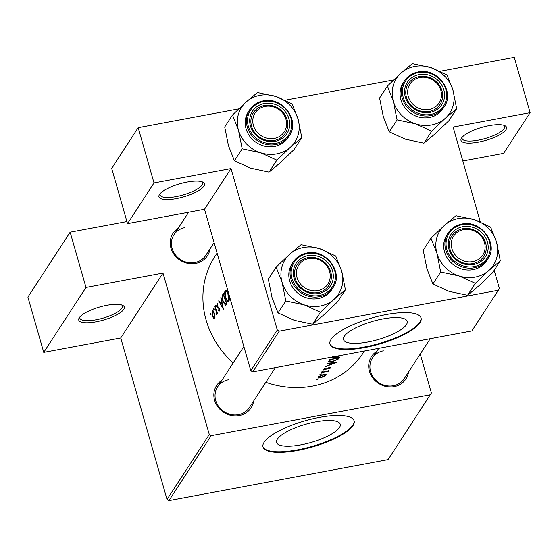 <?xml version="1.0" encoding="UTF-8"?>
<svg xmlns="http://www.w3.org/2000/svg" width="558" height="558" viewBox="0 0 558 558"><rect width="100%" height="100%" fill="white"/><g stroke="black" fill="none" stroke-linecap="round" stroke-linejoin="round"><path stroke-width="0.84" d="M176.356 198.585A23.694 6.794 -16 0 1 159.435 194.609A23.694 6.794 -16 0 1 187.09 182.082A23.694 6.794 -16 0 1 202.889 182.145A23.694 6.794 -16 0 1 199.039 190.404A23.694 6.794 -16 0 1 176.356 198.585M160.111 193.696A22.111 6.34 164 0 0 160.048 194.972A22.111 6.34 164 0 0 176.293 196.576A22.111 6.34 164 0 0 202.561 182.78A22.111 6.34 164 0 0 201.836 181.734M478.408 142.144A23.694 6.794 -16 0 1 461.487 138.168A23.694 6.794 -16 0 1 489.143 125.641A23.694 6.794 -16 0 1 504.941 125.71A23.694 6.794 -16 0 1 501.091 133.962A23.694 6.794 -16 0 1 478.408 142.144M462.163 137.261A22.111 6.34 164 0 0 462.101 138.53A22.111 6.34 164 0 0 478.345 140.142A22.111 6.34 164 0 0 504.613 126.345A22.111 6.34 164 0 0 503.888 125.292M96.157 321.792A23.694 6.794 -16 0 1 79.236 317.816A23.694 6.794 -16 0 1 106.899 305.289A23.694 6.794 -16 0 1 122.697 305.359A23.694 6.794 -16 0 1 118.84 313.61A23.694 6.794 -16 0 1 96.157 321.792M79.913 316.909A22.111 6.34 164 0 0 79.857 318.186A22.111 6.34 164 0 0 96.102 319.79A22.111 6.34 164 0 0 122.369 305.993A22.111 6.34 164 0 0 121.644 304.94M382.858 318.946A33.103 9.493 164 0 0 343.533 339.599A33.103 9.493 164 0 0 367.848 342.005A33.103 9.493 164 0 0 407.173 321.352A33.103 9.493 164 0 0 382.858 318.946M386.262 314.559A47.381 13.587 164 0 0 329.973 344.119A47.381 13.587 164 0 0 364.779 347.557A47.381 13.587 164 0 0 421.067 317.997A47.381 13.587 164 0 0 386.262 314.559M329.904 343.826A47.381 13.587 164 0 0 364.611 346.978A47.381 13.587 164 0 0 420.969 317.711M300.901 444.865A33.103 9.493 -16 0 1 276.587 442.459A33.103 9.493 -16 0 1 315.912 421.806A33.103 9.493 -16 0 1 340.227 424.213A33.103 9.493 -16 0 1 300.901 444.865M319.315 417.412A47.381 13.587 164 0 0 263.027 446.979A47.381 13.587 164 0 0 297.832 450.418A47.381 13.587 164 0 0 354.121 420.858A47.381 13.587 164 0 0 319.315 417.412M262.957 446.679A47.381 13.587 164 0 0 297.665 449.839A47.381 13.587 164 0 0 354.023 420.572M210.017 248.854A20.534 18.672 -146.9 0 1 195.642 263.446A20.534 18.672 -146.9 0 1 172.282 251.525A20.534 18.672 -146.9 0 1 178.253 228.18M184.851 227.636A18.951 17.242 33.1 0 0 173.977 234.751A18.951 17.242 33.1 0 0 175.226 254.657A18.951 17.242 33.1 0 0 194.861 262.539A18.951 17.242 33.1 0 0 205.742 255.424L214.077 242.618M408.519 372.046A20.534 18.672 -146.9 0 1 394.136 386.638A20.534 18.672 -146.9 0 1 370.777 374.718A20.534 18.672 -146.9 0 1 376.748 351.373M383.353 350.829A18.951 17.242 33.1 0 0 372.472 357.943A18.951 17.242 33.1 0 0 373.72 377.85A18.951 17.242 33.1 0 0 393.362 385.731A18.951 17.242 33.1 0 0 404.243 378.617L430.218 338.713M253.646 400.986A20.534 18.672 -146.9 0 1 239.263 415.577A20.534 18.672 -146.9 0 1 215.904 403.657A20.534 18.672 -146.9 0 1 221.875 380.312M228.48 379.768A18.951 17.242 33.1 0 0 217.599 386.882A18.951 17.242 33.1 0 0 218.848 406.789A18.951 17.242 33.1 0 0 238.489 414.671A18.951 17.242 33.1 0 0 249.363 407.556L275.338 367.652M364.423 351.01L363.174 352.928A88.443 80.45 -146.9 0 1 312.403 386.129A88.443 80.45 -146.9 0 1 265.817 382.286M331.089 357.42L331.089 357.427C331.459 358.138 332.875 358.222 335.337 357.664L340.366 355.502M339.864 357.001A88.443 80.45 -146.9 0 1 329.68 359.582L328.648 361.584L332.638 361.647L338.204 359.122L339.864 357.001M336.3 362.484L327.302 363.23L327.058 363.607L329.98 363.509L328.843 365.253L324.93 366.885L336.3 362.484M330.755 367.352L328.139 367.917L324.979 369.494L324.086 369.25L325.244 368.531L324.693 368.44L323.089 369.717L324.791 369.835L329.185 367.834L329.945 367.931L328.843 368.629L329.332 368.692L330.908 367.471M323.884 368.838L324.045 369.403L323.954 368.796M329.841 367.387L329.945 367.931M322.991 370.84L321.917 371.328L322.573 371.482L323.598 370.833M328.244 371.265L327.56 371.21A88.443 80.45 33.1 0 0 328.648 370.903L328.871 370.561A88.443 80.45 -146.9 0 1 321.394 372.319L321.171 372.66A88.443 80.45 33.1 0 0 323.703 372.144L326.228 371.607L327.881 371.928L328.376 371.377M327.302 370.986L327.462 371.74M320.996 373.902L319.929 374.39L320.578 374.544L321.603 373.895M318.186 377.243L321.248 377.501L324.142 376.448L326.06 375.039L325.53 374.306L323.145 374.585L318.716 376.427L318.2 377.306M325.865 374.369L326.06 375.039L326.179 374.613M317.753 378.889L316.679 379.377L317.335 379.531L318.36 378.875M233.195 362.916A88.443 80.45 -146.9 0 1 214.921 256.429L217.09 253.109M228.166 293.801C227.015 290.697 226.011 289.609 225.167 290.558C224.407 292.099 224.532 294.547 225.551 297.902C226.834 301.034 227.964 302.101 228.94 301.104C229.561 299.562 229.303 297.128 228.166 293.801M225.655 290.167L225.167 290.558L226.234 290.355M228.396 301.515L228.94 301.104M225.592 305.317L226.98 303.685A88.443 80.45 -146.9 0 1 223.409 293.627L222.635 294.819C221.798 296.089 221.896 298.391 222.935 301.718L225.585 305.317M217.787 303.538L216.971 303.336L217.076 306.3L219.029 308.769L219.161 310.122L218.555 309.836L218.638 310.701L219.503 311.022L219.245 308.386L217.292 305.917L217.25 304.229L217.85 304.452L217.787 303.538L216.971 303.336L217.508 303.231M217.25 304.229L217.85 304.452M219.629 310.032L218.555 309.836M216.197 305.742L215.744 305.219L215.779 306.384L216.246 306.914L215.904 305.191M217.599 313.736A88.443 80.45 -146.9 0 1 215.123 306.363L214.9 306.705A88.443 80.45 33.1 0 0 215.653 309.202L216.685 314.949L216.971 313.003A88.443 80.45 33.1 0 0 217.376 314.084L217.599 313.736M210.959 313.791L210.506 313.261L210.547 314.433L211.008 314.956L210.673 313.233M214.279 313.108C213.47 310.841 212.758 310.06 212.145 310.75L212.382 316.016L213.554 318.248L214.711 318.381L214.949 316.1L214.279 313.108M212.507 310.457L212.145 310.75L212.926 310.604M214.342 318.667L214.711 318.381M214.209 308.804L213.749 308.281L213.791 309.446L214.251 309.976L213.916 308.246M220.787 297.658L221.407 301.494L220.27 303.238L218.903 300.553L218.659 300.929L223.381 309.216L221.08 297.602M227.441 289.204L227.964 291.046M252.704 371.886L471.845 330.936L498.336 290.237L279.195 331.18L252.704 371.886L250.807 370.707L204.514 209.264L231.005 168.565L154.015 182.947L138.168 127.677L238.775 108.88M250.807 370.707L277.298 330.001L231.005 168.565M430.316 394.743L211.175 435.686L168.934 500.596L388.068 459.646L431.376 393.013L420.216 354.079M462.84 160.997L503.609 153.38L530.1 112.674L514.253 57.404L440.06 71.271M393.655 79.94L285.187 100.21M154.015 182.947L127.524 223.653L111.677 168.383L138.168 127.677M498.336 290.237L499.396 288.5L494.172 270.274M480.299 221.889L453.103 127.064L530.1 112.674M127.524 223.653L204.514 209.264M277.298 330.001L279.195 331.18M168.934 500.596L167.037 499.417L120.744 337.974L43.747 352.363L27.9 297.093L70.148 232.191L126.924 221.575M167.037 499.417L209.278 434.508L162.985 273.071L120.744 337.974M43.747 352.363L85.995 287.454L70.148 232.191M85.995 287.454L162.985 273.071M209.278 434.508L211.175 435.686M211.07 314.335L210.547 314.433M214.886 317.997L213.554 318.248M214.99 317.369L214.098 317.69L214.976 317.523M212.41 311.657L214.049 313.443L214.37 317.481L212.605 315.668L212.41 311.657L213.484 311.301M214.314 309.348L213.791 309.446M217.083 313.854L216.678 313.931M216.853 311.72L216.469 311.789M216.309 306.286L215.779 306.384M219.643 310.513L218.638 310.701M219.141 308.121L218.729 308.197M218.534 307.123L217.529 307.312M219.05 300.86L218.659 300.929M221.435 303.022L220.27 303.238M222.6 307.242L220.738 304.089L221.638 302.715L222.921 307.186M223.493 295.015A88.443 80.45 33.1 0 0 226.332 303.008L225.272 304.187L223.158 301.376L222.565 296.814L223.807 294.959M226.848 303.887L225.272 304.187M229.268 299.953L228.069 300.413L229.24 300.197M225.474 291.583C226.164 290.788 226.987 291.646 227.943 294.157L228.494 300.099C227.72 300.915 226.813 300.065 225.774 297.554L225.474 291.583L226.876 291.074M329.876 363.153L329.98 363.509M334.326 363.105L330.015 364.827L330.908 363.446L334.235 362.77M329.743 363.879L330.015 364.827M330.81 363.098L330.908 363.446M329.792 367.401L329.897 367.778M322.433 371.007L322.573 371.482M327.672 371.203L327.881 371.928M317.202 379.049L317.335 379.531M325.154 375.29L321.464 377.159L319.253 376.678L322.915 374.934L325.154 375.29L325.042 374.292M318.946 376.252L319.169 377.02L319.099 376.148M320.445 374.069L320.578 374.544M338.029 358.515L338.204 359.122M330.517 359.722A88.443 80.45 33.1 0 0 338.608 357.671L337.381 359.212L332.861 361.298L329.778 361.207L330.434 359.436M329.422 359.98L329.778 361.207M339.473 355.669L335.567 357.315C332.945 357.852 331.857 357.615 332.317 356.604M297.03 277.605A17.375 15.805 33.1 0 0 317.907 290.558A17.375 15.805 33.1 0 0 329.604 271.516A17.375 15.805 33.1 0 0 308.727 258.563A17.375 15.805 33.1 0 0 297.03 277.605M330.727 271.788A18.951 17.242 -146.9 0 1 328.843 285.445A18.951 17.242 -146.9 0 1 310.569 292.462A18.951 17.242 -146.9 0 1 295.189 278.428A18.951 17.242 -146.9 0 1 297.072 264.771A18.951 17.242 -146.9 0 1 315.354 257.761A18.951 17.242 -146.9 0 1 330.727 271.788M334.054 299.325A31.785 28.911 -146.9 0 1 320.278 306.035A31.785 28.911 -146.9 0 1 304.256 304.891L320.466 312.271L334.054 299.325L345.416 289.804L341.684 271.188L335.728 256.003L319.518 248.624L301.076 244.669L289.714 254.19L276.126 267.142L282.083 282.327L285.815 300.943L304.256 304.891A31.785 28.911 -146.9 0 1 282.083 282.327A31.785 28.911 -146.9 0 1 289.714 254.19A31.785 28.911 -146.9 0 1 319.518 248.624A31.785 28.911 -146.9 0 1 341.684 271.188A31.785 28.911 33.1 0 1 334.054 299.325M318.737 293.466A20.534 18.672 -146.9 0 1 294.066 278.156A20.534 18.672 -146.9 0 1 307.897 255.655A20.534 18.672 -146.9 0 1 332.568 270.965A20.534 18.672 -146.9 0 1 318.737 293.466M307.953 257.656A18.951 17.242 33.1 0 0 297.072 264.771A18.951 17.242 33.1 0 0 298.328 284.678A18.951 17.242 33.1 0 0 317.962 292.559A18.951 17.242 33.1 0 0 328.843 285.445A18.951 17.242 33.1 0 0 327.595 265.538A18.951 17.242 33.1 0 0 307.953 257.656M332.959 287.809C344.119 272.674 325.9 248.387 306.921 253.011C301.027 254.197 296.465 257.182 293.25 261.967L292.029 263.836A23.694 21.546 33.1 0 0 293.592 288.723A23.694 21.546 33.1 0 0 318.144 298.579A23.694 21.546 33.1 0 0 331.738 289.686L332.959 287.809A23.694 21.546 -146.9 0 1 319.357 296.703A23.694 21.546 -146.9 0 1 294.812 286.854A23.694 21.546 -146.9 0 1 293.25 261.967A23.694 21.546 -146.9 0 1 306.844 253.074M345.416 289.804L337.625 301.78L324.031 314.726L312.668 324.247L320.466 312.271M312.668 324.247L294.233 320.299L278.024 312.919L285.815 300.943M278.024 312.919L272.06 297.728L268.328 279.119L276.126 267.142M451.91 248.666A17.375 15.805 33.1 0 0 472.779 261.618A17.375 15.805 33.1 0 0 484.484 242.577A17.375 15.805 33.1 0 0 463.607 229.624A17.375 15.805 33.1 0 0 451.91 248.666M485.606 242.849A18.951 17.242 -146.9 0 1 483.723 256.506A18.951 17.242 -146.9 0 1 465.442 263.522A18.951 17.242 -146.9 0 1 450.069 249.489A18.951 17.242 -146.9 0 1 451.952 235.832A18.951 17.242 -146.9 0 1 470.227 228.822A18.951 17.242 -146.9 0 1 485.606 242.849M500.296 260.865L492.498 272.841L478.91 285.787L467.541 295.308L449.106 291.36L432.896 283.98L440.694 272.004L459.129 275.952L475.339 283.331L488.934 270.386L500.296 260.865L496.564 242.256L490.601 227.064L474.391 219.685L455.956 215.73L444.593 225.251A31.785 28.911 -146.9 0 1 458.369 218.548A31.785 28.911 -146.9 0 1 474.391 219.685A31.785 28.911 -146.9 0 1 496.564 242.256A31.785 28.911 -146.9 0 1 488.934 270.386A31.785 28.911 -146.9 0 1 459.129 275.952A31.785 28.911 -146.9 0 1 436.963 253.388L440.694 272.004M462.77 226.715A20.534 18.672 -146.9 0 1 487.441 242.026A20.534 18.672 -146.9 0 1 473.616 264.527A20.534 18.672 -146.9 0 1 448.946 249.217A20.534 18.672 -146.9 0 1 462.77 226.715M472.842 263.62A18.951 17.242 33.1 0 0 483.723 256.506A18.951 17.242 33.1 0 0 482.468 236.599A18.951 17.242 33.1 0 0 462.833 228.717A18.951 17.242 33.1 0 0 451.952 235.832A18.951 17.242 33.1 0 0 453.201 255.738A18.951 17.242 33.1 0 0 472.842 263.62M487.832 258.877C498.998 243.734 480.773 219.447 461.801 224.072C455.9 225.258 451.338 228.243 448.123 233.028L446.909 234.897A23.694 21.546 33.1 0 0 448.472 259.784A23.694 21.546 33.1 0 0 473.017 269.64A23.694 21.546 33.1 0 0 486.618 260.746L487.832 258.877A23.694 21.546 -146.9 0 1 474.237 267.763A23.694 21.546 -146.9 0 1 449.685 257.915A23.694 21.546 -146.9 0 1 448.123 233.028A23.694 21.546 -146.9 0 1 461.724 224.135M432.896 283.98L426.94 268.789L423.208 250.179L430.999 238.203L436.963 253.388A31.785 28.911 33.1 0 1 444.593 225.251L430.999 238.203M467.541 295.308L475.339 283.331M456.667 108.733L448.876 120.709L435.282 133.655L423.92 143.176L405.485 139.221L389.275 131.848L397.073 119.872L415.508 123.82L431.718 131.2L445.305 118.254L456.667 108.733L452.936 90.117L446.979 74.932L430.769 67.553L412.334 63.598L400.972 73.119A31.785 28.911 -146.9 0 1 414.747 66.416A31.785 28.911 -146.9 0 1 430.769 67.553A31.785 28.911 -146.9 0 1 452.936 90.117A31.785 28.911 -146.9 0 1 445.305 118.254A31.785 28.911 -146.9 0 1 415.508 123.82A31.785 28.911 -146.9 0 1 393.341 101.256L397.073 119.872M419.149 74.584A20.534 18.672 -146.9 0 1 443.819 89.894A20.534 18.672 -146.9 0 1 429.995 112.395A20.534 18.672 -146.9 0 1 405.324 97.085A20.534 18.672 -146.9 0 1 419.149 74.584M429.221 111.488A18.951 17.242 33.1 0 0 440.095 104.374A18.951 17.242 33.1 0 0 438.846 84.467A18.951 17.242 33.1 0 0 419.211 76.585A18.951 17.242 33.1 0 0 408.33 83.7A18.951 17.242 33.1 0 0 409.579 103.607A18.951 17.242 33.1 0 0 429.221 111.488M444.21 106.738C455.377 91.596 437.151 67.316 418.179 71.94C412.278 73.126 407.717 76.111 404.501 80.896L403.281 82.765A23.694 21.546 33.1 0 0 404.843 107.652A23.694 21.546 33.1 0 0 429.395 117.508A23.694 21.546 33.1 0 0 442.996 108.615L444.21 106.738A23.694 21.546 -146.9 0 1 430.609 115.632A23.694 21.546 -146.9 0 1 406.064 105.783A23.694 21.546 -146.9 0 1 404.501 80.896A23.694 21.546 -146.9 0 1 418.102 72.003M389.275 131.848L383.311 116.657L379.58 98.048L387.378 86.072L393.341 101.256A31.785 28.911 33.1 0 1 400.972 73.119L387.378 86.072M423.92 143.176L431.718 131.2M290.432 147.193A31.785 28.911 -146.9 0 1 276.656 153.896A31.785 28.911 -146.9 0 1 260.635 152.759L276.838 160.139L290.432 147.193L301.794 137.673L298.063 119.056L292.099 103.872L275.896 96.492L257.454 92.537L246.092 102.058L232.505 115.011L238.461 130.195L242.193 148.812L260.635 152.759A31.785 28.911 -146.9 0 1 238.461 130.195A31.785 28.911 -146.9 0 1 246.092 102.058A31.785 28.911 -146.9 0 1 275.896 96.492A31.785 28.911 -146.9 0 1 298.063 119.056A31.785 28.911 33.1 0 1 290.432 147.193M275.115 141.334A20.534 18.672 -146.9 0 1 250.444 126.024A20.534 18.672 -146.9 0 1 264.276 103.523A20.534 18.672 -146.9 0 1 288.946 118.833A20.534 18.672 -146.9 0 1 275.115 141.334M264.332 105.525A18.951 17.242 33.1 0 0 253.451 112.639A18.951 17.242 33.1 0 0 254.699 132.546A18.951 17.242 33.1 0 0 274.341 140.428A18.951 17.242 33.1 0 0 285.222 133.313A18.951 17.242 33.1 0 0 283.973 113.407A18.951 17.242 33.1 0 0 264.332 105.525M289.337 135.678C300.497 120.535 282.271 96.255 263.299 100.879C257.398 102.065 252.844 105.05 249.621 109.835L248.408 111.705A23.694 21.546 33.1 0 0 249.97 136.591A23.694 21.546 33.1 0 0 274.515 146.44A23.694 21.546 33.1 0 0 288.116 137.554L289.337 135.678A23.694 21.546 -146.9 0 1 275.736 144.571A23.694 21.546 -146.9 0 1 251.184 134.722A23.694 21.546 -146.9 0 1 249.621 109.835A23.694 21.546 -146.9 0 1 263.223 100.942M301.794 137.673L293.996 149.649L280.409 162.594L269.047 172.115L276.838 160.139M269.047 172.115L250.605 168.16L234.402 160.788L242.193 148.812M234.402 160.788L228.438 145.596L224.707 126.987L232.505 115.011M440.855 90.445A17.375 15.805 33.1 0 0 419.986 77.492A17.375 15.805 33.1 0 0 408.282 96.534A17.375 15.805 33.1 0 0 429.158 109.487A17.375 15.805 33.1 0 0 440.855 90.445M406.447 97.357A18.951 17.242 -146.9 0 1 408.33 83.7A18.951 17.242 -146.9 0 1 426.605 76.69A18.951 17.242 -146.9 0 1 441.978 90.717A18.951 17.242 -146.9 0 1 440.095 104.374A18.951 17.242 -146.9 0 1 421.82 111.391A18.951 17.242 -146.9 0 1 406.447 97.357M285.982 119.384A17.375 15.805 33.1 0 0 265.106 106.432A17.375 15.805 33.1 0 0 253.409 125.473A17.375 15.805 33.1 0 0 274.285 138.426A17.375 15.805 33.1 0 0 285.982 119.384M251.567 126.296A18.951 17.242 -146.9 0 1 253.451 112.639A18.951 17.242 -146.9 0 1 271.732 105.629A18.951 17.242 -146.9 0 1 287.105 119.656A18.951 17.242 -146.9 0 1 285.222 133.313A18.951 17.242 -146.9 0 1 266.947 140.33A18.951 17.242 -146.9 0 1 251.567 126.296M218.952 307.702L218.206 307.842M223.702 294.617L222.635 294.819M226.764 303.168L226.15 303.28M327.316 368.336L327.413 368.692M339.194 357.218L339.355 357.783M330.043 359.512L330.231 360.161M319.322 295.503A22.745 20.688 33.1 0 0 334.64 270.574A22.745 20.688 33.1 0 0 307.312 253.618A22.745 20.688 33.1 0 0 291.994 278.547A22.745 20.688 33.1 0 0 319.322 295.503M462.191 224.679A22.745 20.688 33.1 0 0 446.874 249.607A22.745 20.688 33.1 0 0 474.202 266.564A22.745 20.688 33.1 0 0 489.512 241.635A22.745 20.688 33.1 0 0 462.191 224.679M418.563 72.547A22.745 20.688 33.1 0 0 403.253 97.469A22.745 20.688 33.1 0 0 430.574 114.432A22.745 20.688 33.1 0 0 445.891 89.503A22.745 20.688 33.1 0 0 418.563 72.547M275.701 143.371A22.745 20.688 33.1 0 0 291.018 118.442A22.745 20.688 33.1 0 0 263.69 101.486A22.745 20.688 33.1 0 0 248.373 126.408A22.745 20.688 33.1 0 0 275.701 143.371M219.064 310.192L219.636 310.088M217.383 304.124L217.822 304.04M217.599 386.882L243.874 346.511M378.729 348.338L372.472 357.943M188.632 212.235L173.977 234.751"/></g></svg>
